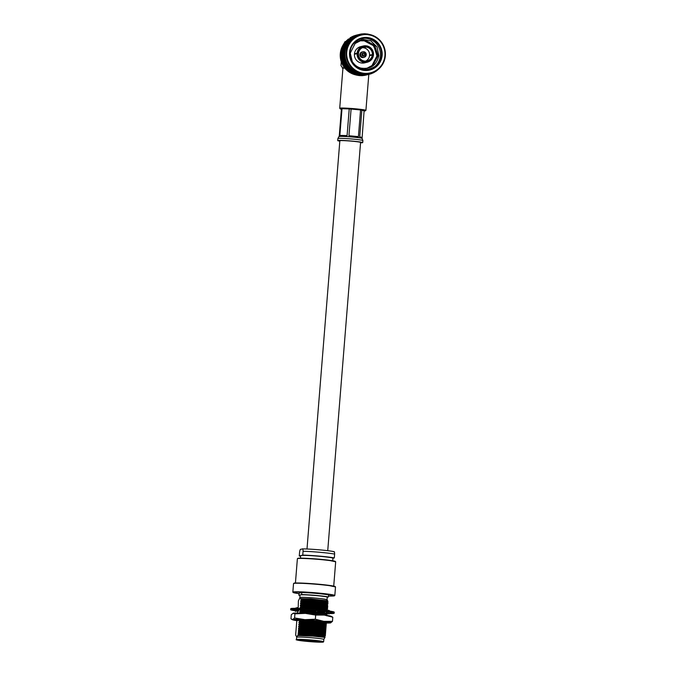 <?xml version="1.0" encoding="UTF-8"?>
<svg xmlns="http://www.w3.org/2000/svg" width="676" height="676" viewBox="0 0 676 676"><rect width="100%" height="100%" fill="white"/><g stroke="black" fill="none" stroke-linecap="round" stroke-linejoin="round"><path stroke-width="1.01" d="M327.733 550.678L360.578 142.433A10.402 0.566 -175.4 0 0 351.089 141.107A10.402 0.566 -175.4 0 0 339.986 140.684A10.402 0.566 -175.4 0 0 339.851 140.76L306.997 549.005M355.711 74.884L356.945 75.197A20.542 20.246 -103.9 0 1 355.711 74.884A19.934 19.646 -103.9 0 1 346.839 40.467M366.206 75.036L366.029 75.078A20.542 20.246 -103.9 0 1 365.167 75.273L366.071 75.07L366.096 74.461L365.885 75.112L365.226 75.197L365.293 74.571L364.356 75.197L364.474 74.563L364.161 75.171L363.477 75.061L363.637 74.436L363.282 75.019L362.598 74.808L362.809 74.183L362.328 74.706L362.623 74.106L363.316 74.174L363.325 74.791A20.542 20.246 76.1 0 0 365.505 74.816L365.708 74.199L366.409 74.149L366.51 74.74A20.542 20.246 76.1 0 0 368.657 74.419L369.451 73.633L369.637 74.191A20.542 20.246 76.1 0 0 371.707 73.532L372.375 72.636L372.637 73.152A20.542 20.246 76.1 0 0 374.58 72.163L374.504 71.563M365.226 75.197L363.984 75.475A20.542 20.246 76.1 0 0 364.465 75.399L365.885 75.112M362.928 75.543L363.274 75.56A20.542 20.246 -103.9 0 1 362.006 75.653L362.928 75.543L363.046 74.918L362.049 75.416L362.209 74.791L361.854 75.374L361.178 75.163L361.381 74.537L360.984 75.087L360.308 74.782L360.561 74.166L360.114 74.681L359.463 74.276L359.759 73.667L359.201 74.09L360.266 73.709L360.173 74.335A20.542 20.246 76.1 0 0 362.328 74.706M362.049 75.416L360.815 75.661A20.542 20.246 76.1 0 0 361.297 75.661L362.733 75.526M359.75 75.518L360.097 75.627A20.542 20.246 -103.9 0 1 358.829 75.518L359.75 75.518L359.953 74.892L359.556 75.442L358.88 75.137L359.133 74.512L358.694 75.028L358.035 74.63L358.331 74.022L357.849 74.495L357.215 73.997L357.562 73.405L357.038 73.845L356.438 73.253L356.827 72.67L356.201 72.991L357.308 72.771L357.131 73.388A20.542 20.246 76.1 0 0 359.201 74.09M358.88 75.137L357.646 75.34A20.542 20.246 76.1 0 0 358.128 75.416L359.556 75.442M355.796 74.352L354.08 74.056L354.562 74.521A20.542 20.246 76.1 0 0 355.027 74.673L356.421 74.85L355.796 74.352L356.134 73.752L355.618 74.191L355.01 73.608L355.399 73.025L354.849 73.422L354.283 72.738L354.706 72.18L354.131 72.526L353.607 71.766L354.072 71.225L353.413 71.428L354.537 71.369L354.266 71.969A20.542 20.246 76.1 0 0 356.201 72.991M353.59 73.954L353.894 74.267A20.542 20.246 -103.9 0 1 352.72 73.768L353.59 73.954L353.97 73.371L353.421 73.768L352.855 73.093L353.286 72.526L352.703 72.881L352.188 72.112L352.652 71.58L352.044 71.884L351.579 71.031L352.078 70.515L351.452 70.777L351.038 69.848L351.579 69.358L350.886 69.451L352.01 69.552L351.655 70.118A20.542 20.246 76.1 0 0 353.413 71.428M352.855 73.093L351.224 72.619L351.647 73.219A20.542 20.246 76.1 0 0 352.078 73.447L353.421 73.768M350.76 72.467L351.021 72.873A20.542 20.246 -103.9 0 1 349.94 72.188L350.76 72.467L351.224 71.926L350.616 72.231L350.151 71.386L350.65 70.87L350.024 71.124L349.619 70.194L350.151 69.712L349.509 69.915L349.162 68.918L349.737 68.462L349.078 68.614L348.799 67.549L349.399 67.127L348.706 67.093L349.34 66.814L349.222 67.338L349.796 67.363L349.357 67.879A20.542 20.246 76.1 0 0 350.886 69.451M350.151 71.386L348.622 70.743L348.96 71.479A20.542 20.246 76.1 0 0 349.348 71.774L350.616 72.231M348.191 70.549L348.394 71.031A20.542 20.246 -103.9 0 1 347.43 70.186L348.191 70.549L348.731 70.067L348.081 70.27L347.734 69.265L348.309 68.817L347.65 68.969L347.371 67.896L347.979 67.482L347.303 67.583L347.101 66.451L347.734 66.062L347.058 66.113L346.94 64.921L347.591 64.583L346.906 64.431L347.574 64.237L347.38 64.744L347.937 64.845L347.43 65.302A20.542 20.246 76.1 0 0 348.706 67.093M347.734 69.265L346.34 68.487L346.568 69.341A20.542 20.246 76.1 0 0 346.915 69.687L348.081 70.27M345.951 68.251L346.078 68.808A20.542 20.246 -103.9 0 1 345.259 67.82L346.551 67.837L345.875 67.93L345.681 66.797L346.306 66.417L345.63 66.468L345.512 65.276L346.163 64.93L345.487 64.921L345.453 63.688L346.129 63.383L345.453 63.324L345.504 62.04L346.196 61.778L345.537 61.508L346.23 61.406L345.96 61.896L346.492 62.065L345.926 62.454A20.542 20.246 76.1 0 0 346.906 64.431M345.681 66.797L344.43 65.893L344.54 66.839A20.542 20.246 76.1 0 0 344.828 67.245L345.875 67.93M344.084 65.623L344.143 66.24A20.542 20.246 -103.9 0 1 343.476 65.141L344.743 65.285L344.059 65.276L344.025 64.034L344.701 63.738L344.025 63.671L344.076 62.386L344.768 62.133L344.101 62.015L344.245 60.696L344.954 60.485L344.295 60.316L344.523 58.964L343.729 57.874L343.416 59.243L344.295 60.316M344.025 64.034L342.943 63.037L342.918 64.059A20.542 20.246 76.1 0 0 343.138 64.499L344.059 65.276M342.647 62.741L342.614 63.409A20.542 20.246 -103.9 0 1 342.132 62.209L343.349 62.479L342.673 62.369L342.816 61.051L343.526 60.832L342.867 60.663L343.104 59.319L343.822 59.15L343.18 58.93L343.509 57.561L342.8 56.454L342.402 57.832L343.18 58.93M342.816 61.051L341.921 59.978L341.743 61.06A20.542 20.246 76.1 0 0 341.895 61.533L342.673 62.369M341.676 59.674L341.549 60.367A20.542 20.246 -103.9 0 1 341.253 59.108L342.402 59.496L341.752 59.277L342.081 57.908L342.816 57.781L342.191 57.511L342.614 56.133L342.005 55.018L341.507 56.404L342.191 57.511M342.081 57.908L341.372 56.801L341.05 57.916A20.542 20.246 76.1 0 0 341.126 58.398L341.752 59.277M341.186 56.48L340.957 57.198A20.542 20.246 -103.9 0 1 340.865 55.914L341.921 56.404L341.321 56.083L341.836 54.697L341.329 53.581L341.929 53.277L341.388 52.863L342.098 51.486L341.777 50.396L341.143 51.494A20.542 20.246 76.1 0 0 341.067 51.976L341.388 52.863M341.329 53.581L340.848 54.697A20.542 20.246 76.1 0 0 340.848 55.187L341.321 56.083M341.329 54.595L340.865 53.979A20.542 20.246 -103.9 0 1 340.974 52.694L341.929 53.277M370.524 73.346L369.35 73.633A19.934 19.646 -103.9 0 1 344.971 52.534A19.934 19.646 -103.9 0 1 359.793 34.932L360.976 34.637A19.934 19.646 -103.9 0 1 385.345 55.745A19.934 19.646 -103.9 0 1 370.524 73.346A19.934 19.646 -103.9 0 1 346.146 52.238A19.934 19.646 -103.9 0 1 360.976 34.637M358.331 34.662L359.86 34.89L360.283 34.197L360.367 34.772L359.378 34.4L357.029 35.152L357.41 35.659L356.759 35.929L356.37 35.422L354.697 36.081L354.03 37.374L353.565 36.91L351.985 37.738L351.562 39.233L351.013 38.819L349.56 39.808L349.264 40.577L349.864 40.923L347.489 42.242L347.346 43.129L347.996 43.408L345.816 44.971L345.842 45.96L346.543 46.154L345.58 46.745A20.542 20.246 76.1 0 0 344.904 48.833L345.52 49.103L345.022 49.373L345.36 49.787L344.667 49.821A20.542 20.246 76.1 0 0 344.321 52.001L344.98 52.179L344.523 52.517L344.921 52.889L344.236 53.007A20.542 20.246 76.1 0 0 344.228 55.212L344.912 55.305L344.515 55.702L344.971 56.015L344.304 56.235A20.542 20.246 76.1 0 0 344.642 58.415L345.335 58.406L344.997 58.854L345.495 59.099L344.87 59.403A20.542 20.246 76.1 0 0 345.537 61.508M375.104 71.2L375.442 71.639A20.542 20.246 76.1 0 0 377.208 70.363L377.039 69.789M377.58 69.332L377.969 69.712A20.542 20.246 76.1 0 0 378.298 69.408M384.923 55.677A19.418 19.139 -103.9 0 1 364.279 73.295A19.418 19.139 -103.9 0 1 346.737 52.263A19.418 19.139 -103.9 0 1 367.389 34.645A19.418 19.139 -103.9 0 1 384.923 55.677M364.508 70.456A16.562 16.325 -103.9 0 1 349.543 52.517A16.562 16.325 -103.9 0 1 367.161 37.484A16.562 16.325 -103.9 0 1 382.117 55.424A16.562 16.325 -103.9 0 1 364.508 70.456M367.034 38.017A16.047 15.818 76.1 0 0 349.965 55.195A16.047 15.818 76.1 0 0 369.595 69.577A16.047 15.818 76.1 0 0 367.034 38.017M368.986 69.712L374.825 66.578A16.047 15.818 76.1 0 0 361.314 38.566M374.825 66.578C365.8 71.791 358.288 70.143 352.297 61.643A14.196 13.993 76.1 0 0 360.95 68.115C370.693 69.459 376.642 65.293 378.797 55.626L377.073 46.982L370.828 40.822L362.268 39.267L354.342 42.799M364.584 61.246L365.099 61.119L365.057 61.634A7.58 7.47 -103.9 0 0 372.839 54.993L373.465 55.094A8.349 8.23 -103.9 0 1 364.871 62.429L362.809 62.936A8.349 8.23 -103.9 0 1 362.302 62.893L364.364 62.386A8.349 8.23 -103.9 0 1 357.063 53.632L355.001 54.139A8.349 8.23 -103.9 0 1 355.044 53.624L357.105 53.117A8.349 8.23 -103.9 0 1 365.699 45.782L365.724 47.024A7.064 6.963 -103.9 0 0 358.491 53.201L356.311 53.742A7.064 6.963 76.1 0 0 356.303 53.818M367.288 62.209L364.634 62.86A8.349 8.23 -103.9 0 1 354.435 55.39A8.349 8.23 -103.9 0 1 360.638 46.652L363.282 46.002M365.716 45.943L366.206 45.824A8.349 8.23 -103.9 0 1 373.507 54.579L371.454 55.094A8.349 8.23 -103.9 0 1 371.445 55.17M364.364 62.386L364.592 61.077A7.064 6.963 -103.9 0 1 358.449 53.708L357.063 53.632M366.206 45.824L366.231 47.075L364.043 47.616A7.064 6.963 76.1 0 0 363.536 47.565L365.724 47.024M365.682 61.127A7.064 6.963 76.1 0 0 362.37 47.709M363.705 51.739A2.822 2.788 -103.9 0 1 364.153 57.291A2.822 2.788 -103.9 0 1 360.705 54.764A2.822 2.788 -103.9 0 1 363.705 51.739M364.153 57.291L363.316 57.502A2.822 2.788 -103.9 0 1 359.86 54.976A2.822 2.788 -103.9 0 1 361.964 52.018L362.801 51.807M364.525 52.787A1.538 1.521 -103.9 0 1 365.522 53.286L365.775 53.573A0.837 0.828 -103.9 0 1 365.108 54.967A0.837 0.828 -103.9 0 1 364.347 54.063A0.837 0.828 -103.9 0 1 365.775 53.573L365.877 54.722A1.538 1.521 -103.9 0 1 362.885 54.443A1.538 1.521 -103.9 0 1 364.525 52.787M364.77 55.821L363.849 56.049A1.538 1.521 -103.9 0 1 361.964 54.672A1.538 1.521 -103.9 0 1 363.113 53.058L364.034 52.829M340.197 108.828L339.732 108.278A13.14 0.71 4.6 0 1 339.715 108.236A13.14 0.71 4.6 0 1 354.968 108.76A13.14 0.71 4.6 0 1 365.919 110.349A13.14 0.71 4.6 0 1 365.893 110.382L365.344 110.856A12.633 0.684 -175.4 0 0 354.841 109.292A12.633 0.684 -175.4 0 0 340.197 108.828A12.633 0.684 -175.4 0 0 341.414 109.191M364.085 111.008A12.633 0.684 -175.4 0 0 365.344 110.856M344.042 67.093L342.893 68.251L340.966 65.606L341.279 61.677M342.546 45.976L345.03 41.667L345.529 41.751M344.904 41.709A13.351 0.718 4.6 0 1 344.912 41.701L345.03 41.667A13.351 0.718 4.6 0 1 345.69 41.582M342.893 68.251L342.343 68.132L342.766 68.42A13.351 0.718 4.6 0 1 342.893 68.251A13.351 0.718 4.6 0 1 344.844 68.132A13.14 0.71 -175.4 0 0 342.918 68.369L339.715 108.236M341.279 50.785A20.542 20.246 -103.9 0 1 341.574 49.534L341.279 50.785M341.929 48.376A20.542 20.246 76.1 0 0 341.777 48.841L341.946 49.694L342.85 48.359L342.715 47.328L341.929 48.376M342.174 47.7A20.542 20.246 -103.9 0 1 342.664 46.517L342.174 47.7M343.188 45.427A20.542 20.246 76.1 0 0 342.969 45.867L342.994 46.661L344.076 45.402L344.118 44.447L343.188 45.427M343.535 44.802A20.542 20.246 -103.9 0 1 344.202 43.703L343.535 44.802M344.887 42.715A20.542 20.246 76.1 0 0 344.599 43.112L344.49 43.83L345.74 42.672L345.951 41.828L344.887 42.715M345.326 42.149A20.542 20.246 -103.9 0 1 346.154 41.177L345.326 42.149M346.991 40.315A20.542 20.246 76.1 0 0 346.644 40.661L346.416 41.278L347.819 40.239L348.165 39.529L346.991 40.315M347.515 39.825A20.542 20.246 -103.9 0 1 348.478 38.997L347.515 39.825M350.033 37.873A20.542 20.246 -103.9 0 1 351.114 37.214L350.033 37.873M352.179 36.648A20.542 20.246 76.1 0 0 351.74 36.867L352.179 36.648M352.821 36.352A20.542 20.246 -103.9 0 1 353.996 35.87L352.821 36.352M355.128 35.482A20.542 20.246 76.1 0 0 354.672 35.634L355.128 35.482M356.531 35.11L357.012 35.6L356.717 35.059L355.813 35.287A20.542 20.246 -103.9 0 1 356.26 35.177M340.865 53.979L341.194 53.26M368.014 74.588L367.524 74.106L367.499 74.715L368.141 74.537L365.733 75.095L367.634 74.69M342.005 55.018L342.58 54.663L341.836 54.697M341.515 53.184L342.005 54.3L342.622 52.914L342.208 51.807L341.515 53.184M342.58 54.663L342.005 54.3M342.757 53.235L342.157 54.621L342.749 55.736L343.264 54.342L342.757 53.235L343.357 52.922L342.622 52.914M342.208 51.807L342.833 51.545L342.098 51.486M342.8 56.454L343.349 56.049L342.614 56.133M342.419 51.41L342.808 52.508L343.526 51.139L343.205 50.049L342.419 51.41M343.357 52.922L342.808 52.508M343.349 56.049L342.749 55.736M341.921 56.404L341.372 56.801M343.628 51.452L342.943 52.829L343.433 53.945L344.05 52.559L343.628 51.452L344.261 51.199L343.526 51.139M343.205 50.049L343.847 49.838L343.129 49.737L342.901 48.664L342.022 50.007L342.318 51.097L343.129 49.737M343.425 54.663L342.935 56.057L343.619 57.164L344.042 55.778L343.425 54.663L344.008 54.308L343.264 54.342M341.777 50.396L342.428 50.193L341.946 49.694M343.729 57.874L344.245 57.435L343.509 57.561M343.442 49.652L343.746 50.742L344.549 49.382L344.329 48.317L343.442 49.652M344.261 51.199L343.746 50.742M342.833 51.545L342.318 51.097M344.008 54.308L343.433 53.945M344.245 57.435L343.619 57.164M343.104 59.319L342.301 58.229L342.816 57.781M342.301 58.229L341.997 59.589L342.867 60.663M345.58 46.745L344.591 47.928L345.275 49.483L344.549 49.382M344.329 48.317L344.988 48.157L344.278 48.013L344.143 46.974L343.171 48.283L343.374 49.348L344.278 48.013M345.275 49.483L343.847 51.055L344.785 52.567L344.05 52.559M342.901 48.664L343.56 48.511L342.85 48.359M344.785 52.567L343.585 54.266L344.777 55.702L344.042 55.778M344.777 55.702L343.83 57.477L345.25 58.795L344.523 58.964M343.847 49.838L343.374 49.348M345.25 58.795L344.557 60.62L345.529 61.66M344.245 60.696L343.349 59.632L343.822 59.15M343.349 59.632L343.138 60.967L344.101 62.015M342.402 59.496L341.921 59.978M345.571 46.619L346.239 46.517L345.546 46.331L345.504 45.326L344.439 46.602L344.549 47.633L345.546 46.331M344.143 46.974L344.811 46.872L344.118 46.678L344.076 45.681L343.011 46.957L343.121 47.979L344.118 46.678M342.715 47.328L343.391 47.227L342.994 46.661M344.988 48.157L344.549 47.633M343.56 48.511L343.121 47.979M345.504 62.04L344.515 61.001L344.954 60.485M344.515 61.001L344.397 62.31L345.453 63.324M344.076 62.386L343.087 61.355L343.526 60.832M343.087 61.355L342.969 62.665L344.025 63.671M345.842 45.96L346.239 46.517M345.504 45.326L346.18 45.284L345.504 45.047L345.546 44.092L344.397 45.317L344.414 46.314L345.504 45.047M344.076 45.681L344.752 45.63L344.076 45.402M345.926 62.454L345.774 63.603L346.915 64.575M346.196 61.778L345.799 62.336M344.811 46.872L344.414 46.314M345.453 63.688L344.371 62.682L344.768 62.133M344.371 62.682L344.346 63.958L345.487 64.921M343.349 62.479L342.943 63.037M346.965 43.855A20.542 20.246 76.1 0 0 345.968 45.807M346.974 43.737L347.65 43.746L346.999 43.475L347.118 42.571L345.884 43.746L345.825 44.692L346.999 43.475M345.546 44.092L346.222 44.101L345.571 43.822L345.698 42.918L344.464 44.101L344.397 45.038L345.571 43.822M344.118 44.447L344.794 44.447L344.49 43.83M346.18 45.284L345.825 44.692M344.752 45.63L344.397 45.038M346.94 64.921L345.774 63.967L346.129 63.383M345.774 63.967L345.833 65.192L347.058 66.113M345.512 65.276L344.346 64.321L344.701 63.738M344.346 64.321L344.405 65.547L345.63 66.468M347.346 43.129L347.65 43.746M347.118 42.571L347.802 42.63L347.168 42.318L347.371 41.473L346.061 42.588L345.918 43.484L347.168 42.318M345.698 42.918L346.374 42.977L345.74 42.672M347.43 65.302L347.422 66.366L348.731 67.228M347.591 64.583L347.287 65.192M346.222 44.101L345.918 43.484M347.101 66.451L345.858 65.547L346.163 64.93M345.858 65.547L345.994 66.721L347.303 67.583M344.743 65.285L344.43 65.893M348.774 41.219A20.542 20.246 76.1 0 0 347.489 42.985M348.799 41.118L349.475 41.228L348.875 40.881L349.154 40.104L347.768 41.16L347.54 41.988L348.875 40.881M347.371 41.473L348.047 41.582L347.447 41.236L347.726 40.459L346.34 41.506L346.112 42.343L347.447 41.236M345.951 41.828L346.619 41.937L346.416 41.278M347.802 42.63L347.54 41.988M346.374 42.977L346.112 42.343M348.799 67.549L347.472 66.696L347.734 66.062M347.472 66.696L347.692 67.82L349.078 68.614M347.371 67.896L346.053 67.051L346.306 66.417M346.053 67.051L346.264 68.175L347.65 68.969M349.264 40.577L349.475 41.228M349.154 40.104L349.813 40.264L349.238 39.884L349.593 39.174L347.836 40.923L349.238 39.884M347.726 40.459L348.385 40.619L347.819 40.239M349.357 67.879L349.484 68.834L350.937 69.569M349.399 67.127L349.196 67.777M348.047 41.582L347.836 40.923M349.162 68.918L347.768 68.132L347.979 67.482M347.768 68.132L348.055 69.189L349.509 69.915M346.551 67.837L346.34 68.487M350.971 38.904A20.542 20.246 76.1 0 0 349.424 40.45M351.013 38.819L351.664 39.039L351.123 38.625L351.537 37.991L350.016 38.904L349.653 39.597L351.123 38.625M349.593 39.174L350.236 39.394L349.703 38.98L350.109 38.346L348.596 39.25L348.233 39.952L349.703 38.98M348.165 39.529L348.808 39.74L348.706 39.064M349.813 40.264L349.653 39.597M348.385 40.619L348.233 39.952M351.038 69.848L349.576 69.129L349.737 68.462M349.576 69.129L349.931 70.118L351.452 70.777M349.619 70.194L348.148 69.484L348.309 68.817M348.148 69.484L348.512 70.473L350.024 71.124M351.562 38.363L351.664 39.039M351.537 37.991L352.162 38.262L351.664 37.822L352.137 37.264L350.557 38.093L350.134 38.709L351.664 37.822M350.109 38.346L350.743 38.608L350.236 38.169M351.655 70.118L351.892 70.955L353.472 71.529M351.579 69.358L351.478 70.042M350.236 39.394L350.134 38.709M351.579 71.031L350.05 70.388L350.151 69.712M350.05 70.388L350.472 71.301L352.044 71.884M348.731 70.067L348.622 70.743M353.506 36.969A20.542 20.246 76.1 0 0 351.74 38.253M353.565 36.91L354.165 37.222L353.709 36.758L354.224 36.284L352.111 37.569L353.709 36.758M352.137 37.264L352.737 37.577L352.28 37.112L352.796 36.639L350.692 37.924L352.28 37.112M350.709 37.611L351.317 37.932L351.317 37.239M352.162 38.262L352.111 37.569M350.743 38.608L350.692 37.924M353.607 71.766L352.027 71.2L352.078 70.515M352.027 71.2L352.5 72.036L354.131 72.526M352.188 72.112L350.599 71.555L350.65 70.87M350.599 71.555L351.081 72.391L352.703 72.881M354.173 36.538L354.165 37.222M354.224 36.284L354.807 36.648L354.385 36.158L354.951 35.777L352.745 36.893L354.385 36.158M352.796 36.639L353.379 37.003L352.957 36.512M354.266 71.969L354.604 72.662L356.269 73.067M354.072 71.225L354.072 71.909M352.737 37.577L352.745 36.893M354.283 72.738L352.652 72.264L352.652 71.58M352.652 72.264L354.849 73.422M351.224 71.926L351.224 72.619M356.303 35.465A20.542 20.246 76.1 0 0 354.359 36.445M356.37 35.422L356.92 35.828L356.539 35.321L357.148 35.025L354.858 35.963L356.539 35.321M354.951 35.777L355.5 36.183L355.12 35.676L355.72 35.38L353.438 36.318L355.12 35.676M353.523 36.124L354.072 36.538L354.182 35.853M354.807 36.648L354.858 35.963M353.379 37.003L353.438 36.318M356.438 73.253L354.765 72.864L354.706 72.18M354.765 72.864L357.038 73.845M355.01 73.608L353.337 73.219L353.286 72.526M353.337 73.219L355.618 74.191M357.029 35.152L356.92 35.828M357.148 35.025L357.663 35.482L357.325 34.958L357.959 34.755L355.61 35.507L357.325 34.958M355.897 35.313L356.235 35.828L355.72 35.38M357.131 73.388L359.277 74.149M356.827 72.67L356.928 73.354M355.5 36.183L355.61 35.507M357.215 73.997L355.5 73.701L355.399 73.025M355.5 73.701L357.849 74.495M353.97 73.371L354.08 74.056M359.311 34.425A20.542 20.246 76.1 0 0 357.232 35.084M356.235 35.828L356.396 35.16L358.145 34.713L358.441 35.245L357.959 34.755L358.795 34.603M356.607 74.977L356.903 74.368L356.421 74.85M357.663 35.482L357.824 34.814L360.224 34.248M359.387 34.4L359.86 34.89M356.903 35.017L357.942 34.755M358.466 34.628L357.824 34.814M357.038 34.983L356.184 35.194M359.463 74.276L357.714 74.073L357.562 73.405M357.714 74.073L360.114 74.681M358.035 74.63L356.294 74.428L356.134 73.752M356.294 74.428L358.694 75.028M360.173 74.335L362.404 74.732M359.759 73.667L359.97 74.318M360.308 74.782L358.542 74.673L358.331 74.022M358.542 74.673L360.984 75.087M356.903 74.368L357.114 75.028M362.437 33.868L362.919 34.434L363.435 33.8L363.426 34.375L362.437 33.868A20.542 20.246 76.1 0 0 360.283 34.197M362.539 33.91L363.392 33.969M362.919 34.434L362.708 33.885M362.598 74.808L360.823 74.799L360.561 74.166M360.823 74.799L363.282 75.019M361.178 75.163L359.395 75.154L359.133 74.512M359.395 75.154L361.854 75.374M363.325 74.791L365.505 74.816M362.809 74.183L363.113 74.799M363.477 75.061L361.694 75.154L361.381 74.537M361.694 75.154L364.161 75.171M359.953 74.892L360.266 75.501M365.817 34.392L365.615 33.817A20.542 20.246 76.1 0 0 363.435 33.8M365.615 33.817L366.003 34.459L365.893 33.918L366.569 34.197M365.784 74.842L363.992 75.028L366.46 74.85L365.784 74.842L365.893 74.216L365.589 74.825M363.992 75.028L363.637 74.436M364.356 75.197L362.564 75.374L362.209 74.791M362.564 75.374L365.032 75.205M366.003 34.459L366.409 33.91L366.519 34.459M366.51 74.74L368.657 74.419M365.893 74.216L366.299 74.774M366.645 74.842L364.871 75.129L367.313 74.757L366.645 74.842L366.722 74.225L366.46 74.85M364.871 75.129L364.474 74.563M363.046 74.918L363.443 75.475M368.876 34.856L368.766 34.273A20.542 20.246 76.1 0 0 366.62 33.91M368.766 34.273L369.054 34.983M366.722 74.225L367.161 74.749L369.561 74.183L368.927 74.368L368.952 73.752L368.733 74.402M367.524 74.106L367.313 74.757M367.161 74.749L369.054 74.335M365.733 75.095L365.293 74.571M369.637 74.191L368.952 73.752M366.586 74.943L366.096 74.461M372.527 73.033L371.952 73.397L371.893 72.814L371.707 73.532M372.637 73.152L371.893 72.814M375.273 71.428L374.791 71.969L374.648 71.419L374.58 72.163M375.442 71.639L374.648 71.419M377.969 69.712L377.149 69.603L377.208 70.363M376.912 53.066L373.321 45.647L363.84 40.611L360.029 40.797L365.133 40.822C368.902 41.591 371.901 43.568 374.149 46.754M366.831 68.335L372.062 65.547L377.014 55.905L373.786 45.529L364.305 40.501L360.266 40.729M367.06 68.284L372.527 65.428L377.478 55.787L374.25 45.419L364.778 40.383L360.494 40.67L364.719 40.399L374.191 45.427L377.419 55.804L372.468 65.445L367.034 68.293M364.863 68.606L367.296 68.234L373 65.31L377.943 55.669L374.724 45.3L365.243 40.264L360.73 40.611L355.094 43.509L350.261 53.125L352.297 61.643M360.697 40.619L365.184 40.281L374.665 45.317L377.892 55.686L372.941 65.327L367.271 68.242M360.232 40.737L364.246 40.509L373.727 45.545L376.954 55.914L372.003 65.555L366.798 68.344M365.057 61.634L364.871 62.429M372.839 54.993L370.144 55.491A7.064 6.963 76.1 0 0 370.186 54.976L371.454 55.094M370.186 54.976L373.507 54.579M366.274 46.559A7.58 7.47 -103.9 0 1 372.873 54.486M357.105 53.117L357.984 53.15A7.58 7.47 -103.9 0 1 365.767 46.517M357.984 53.15L358.491 53.201M356.311 53.742L355.044 53.624M364.55 61.592A7.58 7.47 -103.9 0 1 357.95 53.666M366.231 47.075A7.064 6.963 -103.9 0 1 372.375 54.435M372.332 54.95A7.064 6.963 -103.9 0 1 365.099 61.119M354.072 36.538L353.692 36.031M351.317 37.932L350.852 37.467M348.808 39.74L348.275 39.335M346.619 41.937L346.019 41.591M344.794 44.447L344.143 44.177M343.391 47.227L342.69 47.033M342.428 50.193L341.701 50.083M360.553 142.805A12.54 0.676 -175.4 0 0 362.708 142.602A12.54 0.676 -175.4 0 0 347.388 140.709A12.54 0.676 -175.4 0 0 337.721 140.591A12.54 0.676 -175.4 0 0 339.817 141.14M342.005 108.709A11.627 0.625 4.6 0 0 341.448 108.76L339.217 136.468A11.627 0.625 4.6 0 1 339.774 136.408L341.634 136.391L339.851 135.386L342.005 108.709L349.23 108.921L347.084 135.597L343.738 136.451L346.999 136.62A11.627 0.625 4.6 0 1 348.867 136.746L352.526 137.042L348.943 135.724L351.089 109.047L360.561 109.96L358.407 136.645L355.272 137.312L358.331 137.667A11.627 0.625 4.6 0 1 359.632 137.845L361.423 138.166A11.627 0.625 4.6 0 1 362.066 138.369L364.102 110.847L361.863 110.137L359.716 136.822L361.956 137.524M362.708 142.602L362.877 140.557L362.066 138.369M359.716 136.822L361.026 138.065M360.561 109.96A11.627 0.625 4.6 0 1 361.863 110.137M355.5 137.338L355.272 137.312A11.627 0.625 4.6 0 0 352.526 137.042L352.28 137.025M349.23 108.921A11.627 0.625 4.6 0 1 351.089 109.047M344.016 136.459L343.738 136.451A11.627 0.625 4.6 0 0 341.634 136.391L341.439 136.383M311.594 640.527A9.498 0.515 4.6 0 1 319.503 641.651A9.498 0.515 4.6 0 1 308.484 641.296A9.498 0.515 4.6 0 1 300.583 640.121A9.498 0.515 4.6 0 1 311.594 640.527M296.84 620.272L295.649 635.102L296.84 637.164A13.638 0.735 -175.4 0 0 296.654 637.265L296.468 639.564A13.638 0.735 4.6 0 1 296.654 639.462A13.638 0.735 4.6 0 1 311.214 640.011A13.638 0.735 4.6 0 1 323.652 641.752L323.838 639.454A13.638 0.735 -175.4 0 0 312.481 637.806A13.638 0.735 -175.4 0 0 296.84 637.164L297.972 634.941C304.225 634.587 322.435 635.955 324.852 636.547L325.004 637.409L323.652 639.555M327.235 597.254L328.443 596.95A16.047 0.87 -175.4 0 0 301.623 594.559L300.237 594.905A13.638 0.735 -175.4 0 0 300.051 595.007L299.848 597.542A13.638 0.735 4.6 0 1 299.874 597.525A13.638 0.735 4.6 0 1 300.034 597.457L299.874 597.525M325.004 637.409L312.878 636.116L297.981 635.533M300.845 599.266C307.09 598.911 325.3 600.271 327.725 600.871L301.2 599.781L300.034 597.457L298.403 600.846L298.184 608.544M300.964 598.606L310.419 598.868L327.725 600.854L327.902 603.617C324.066 602.95 308.138 601.775 301.031 601.91L301.014 602.172C308.112 602.029 324.041 603.212 327.885 603.879L327.902 603.617M326.846 599.849L327.725 600.854M300.034 597.457A13.638 0.735 4.6 0 1 314.222 597.981A13.638 0.735 4.6 0 1 327.015 599.705L327.311 600.051M327.032 599.73L327.235 597.195A13.638 0.735 -175.4 0 0 314.796 595.455A13.638 0.735 -175.4 0 0 300.237 594.905L298.851 595.243A16.047 0.87 -175.4 0 0 300.017 595.463M328.443 596.95L328.604 594.905A16.047 0.87 -175.4 0 0 301.792 592.514L301.623 594.559M297.972 634.941L298.462 633.86C305.569 633.725 321.489 634.899 325.333 635.567L324.852 636.547M298.437 634.122C305.544 633.978 321.472 635.161 325.308 635.829M298.462 633.86L298.631 631.73C305.738 631.587 321.666 632.77 325.502 633.437L325.333 635.567M298.615 631.992C305.713 631.849 321.641 633.032 325.486 633.699M298.631 631.73L298.8 629.601C305.907 629.457 321.835 630.64 325.671 631.308L325.502 633.437M298.784 629.863C305.89 629.719 321.818 630.902 325.655 631.57M298.8 629.601L298.978 627.472C306.076 627.328 322.004 628.511 325.849 629.179L325.671 631.308M298.953 627.725C306.059 627.59 321.987 628.773 325.824 629.44M298.978 627.472L299.147 625.342C306.253 625.199 322.182 626.382 326.018 627.049L325.849 629.179M299.13 625.596C306.228 625.461 322.156 626.644 326.001 627.311M299.147 625.342L299.316 623.213C306.422 623.069 322.351 624.252 326.187 624.92L326.018 627.049M299.299 623.466C306.405 623.331 322.325 624.514 326.17 625.173M299.316 623.213L299.493 621.083C306.591 620.94 322.52 622.123 326.364 622.79L326.187 624.92M299.468 621.337C306.574 621.202 322.503 622.385 326.339 623.044M299.688 613.639L300.178 612.557C307.276 612.422 323.204 613.605 327.049 614.273L326.525 615.777M300.152 612.819C307.259 612.676 323.187 613.859 327.023 614.526M300.178 612.557L300.347 610.428L305.434 610.496M307.048 610.546L315.193 610.994M318.531 611.239L323.956 611.729M300.33 610.69L305.738 610.766M306.887 610.8L315.531 611.273M318.083 611.459L324.193 612.017M300.507 608.476L301.885 608.29M304.513 608.332L313.132 608.713M314.163 608.78L323.027 609.49M323.272 609.515L327.387 610.005L326.914 610.986M304.808 608.603L312.76 608.949M314.492 609.059L322.875 609.735M323.525 609.803L327.37 610.267M300.516 608.299L300.693 606.169C307.791 606.034 323.719 607.217 327.564 607.876L327.387 610.005M300.668 606.431C307.774 606.288 323.703 607.471 327.539 608.138M300.693 606.169L300.862 604.04C307.969 603.905 323.889 605.079 327.733 605.747L327.564 607.876M300.837 604.302C307.943 604.158 323.872 605.341 327.708 606.009M301.2 599.781L328.012 601.817M312.042 600.094A16.047 0.87 4.6 0 1 323.398 601.201M297.372 613.622L298.057 610.141M301.031 601.91L300.676 601.395C306.921 601.04 325.131 602.409 327.556 603M300.862 604.04L300.499 603.524C306.752 603.169 324.962 604.538 327.378 605.13L327.733 605.747M300.33 605.654C306.574 605.307 324.784 606.668 327.209 607.259M300.161 607.783L303.71 607.741M303.845 607.741L327.04 609.389M300.347 610.428L299.992 609.913L304.192 609.879M299.814 612.042C306.067 611.695 324.277 613.056 326.694 613.647L327.049 614.273M299.493 621.083L299.13 620.56C305.375 620.213 323.584 621.574 326.009 622.173L326.364 622.79M298.961 622.689C305.206 622.342 323.415 623.703 325.84 624.303M298.792 624.818C305.037 624.472 323.246 625.832 325.663 626.432M298.615 626.948C304.868 626.601 323.077 627.962 325.494 628.562M298.446 629.086C304.69 628.731 322.9 630.091 325.325 630.691M298.277 631.215C304.521 630.86 322.731 632.221 325.156 632.82M298.099 633.344C304.352 632.99 322.562 634.358 324.979 634.95M297.93 635.474C304.175 635.127 322.393 636.488 324.81 637.079M298.15 632.812C304.394 632.457 322.604 633.826 325.021 634.418M298.319 630.683C304.563 630.328 322.773 631.688 325.198 632.288M298.488 628.545C304.732 628.198 322.942 629.559 325.367 630.159M298.657 626.415C304.91 626.069 323.12 627.429 325.536 628.029M298.834 624.286C305.079 623.94 323.289 625.3 325.714 625.9M299.003 622.157C305.248 621.81 323.458 623.171 325.883 623.771M299.13 620.56L299.172 620.027L311.087 620.289M326.052 621.641L326.009 622.173M315.979 614.18L326.567 615.245M325.824 612.971L326.736 613.115L326.694 613.647M299.857 611.51L316.478 612.076M316.799 612.101L324.86 612.845M299.992 609.913L300.034 609.38M300.203 607.251C306.448 606.904 324.657 608.265 327.083 608.856M300.372 605.121C306.617 604.775 324.835 606.135 327.252 606.727M300.499 603.524L300.541 602.992C306.794 602.637 325.004 604.006 327.421 604.597L327.378 605.13M300.676 601.395L300.719 600.863C306.963 600.508 325.173 601.877 327.598 602.468M300.888 598.733L310.419 598.868M299.172 620.027L299.637 619.208M327.201 612.397L326.736 613.115M300.541 602.992L301.014 602.172M327.885 603.879L327.421 604.597M300.719 600.863L301.183 600.043M298.851 595.243L299.02 593.198L301.792 592.514M294.457 610.682A21.826 1.183 4.6 0 1 290.655 609.701L290.739 608.679A21.826 1.183 4.6 0 1 291.035 608.51A21.826 1.183 4.6 0 1 314.332 609.397A21.826 1.183 4.6 0 1 334.248 612.177L334.172 613.2A21.826 1.183 4.6 0 1 333.876 613.369A21.826 1.183 4.6 0 1 330.192 613.563M328.697 613.546A21.826 1.183 4.6 0 1 327.666 613.521M296.865 611.036A21.826 1.183 4.6 0 1 296.037 610.918M290.655 609.701A21.826 1.183 4.6 0 1 290.95 609.532A21.826 1.183 4.6 0 1 314.247 610.42A21.826 1.183 4.6 0 1 334.172 613.2M296.654 608.991L295.868 611.434L293.223 609.887A19.258 1.039 4.6 0 1 293.477 609.76A19.258 1.039 4.6 0 1 295.378 609.6A19.258 1.039 4.6 0 1 295.488 609.6L297.178 609.591A19.258 1.039 4.6 0 1 303.828 609.828L306.448 611.4L307.056 610.022M328.502 612.169A19.258 1.039 4.6 0 1 331.392 612.819A19.258 1.039 4.6 0 1 331.426 612.836L328.756 613.985L328.536 612.177M319.013 611.003A19.258 1.039 4.6 0 1 326.094 611.814L325.857 611.788M303.828 609.828A19.258 1.039 4.6 0 1 304.048 609.837L306.988 609.997A19.258 1.039 4.6 0 1 315.565 610.673L315.405 610.656M297.609 611.374L296.595 610.774A19.258 1.039 4.6 0 1 296.105 610.698M315.565 610.673A19.258 1.039 4.6 0 1 315.802 610.698L319.047 610.986L316.613 612.186L314.737 610.605M326.094 611.814A19.258 1.039 4.6 0 1 326.263 611.839L328.57 612.152L325.131 613.174L323.787 611.527M297.998 610.69L296.637 609.904L296.595 610.774M295.868 611.434L295.843 610.555L294.339 609.651M295.843 610.555L296.13 609.684M297.753 608.375L297.305 607.614L294.863 608.324M297.001 609.566L298.522 611.112L298.868 610.267L298.184 609.608M298.868 610.267L298.479 609.617M304.935 608.713L303.811 607.707L301.175 608.51M306.988 609.997L306.448 611.4M314.948 609.448L313.672 608.366L312.329 609.228M324.421 610.394L323.12 609.33L322.705 610.2M323.12 609.33L323.618 610.301M328.401 611.028L328.553 610.234L330.234 611.172M327.885 610.732L328.088 611.56M327.412 612.498L326.711 613.453M328.933 613.309L326.846 613.884M301.352 555.452A16.182 0.879 -175.4 0 1 319.173 556.263A16.182 0.879 -175.4 0 1 332.922 558.241A16.182 0.879 -175.4 0 0 332.922 558.241L334.324 557.92A19.258 1.039 -175.4 0 0 302.755 555.106L301.352 555.452A16.182 0.879 -175.4 0 0 300.888 555.52A16.182 0.879 -175.4 0 0 300.685 555.613A16.182 0.879 -175.4 0 0 300.668 555.647L300.465 558.182M300.685 555.613L299.274 555.959A19.258 1.039 -175.4 0 0 300.626 556.204M334.147 551.777C332.415 550.805 309.346 548.701 302.434 548.937L300.778 549.326C300.355 549.047 299.958 549.977 299.578 552.131L299.274 555.959M302.755 555.106L303.068 551.27C303.025 549.216 302.764 548.447 302.282 548.954M302.561 548.946A16.689 0.904 4.6 0 1 320.356 549.909A16.689 0.904 4.6 0 1 333.843 551.777C334.324 551.27 334.586 552.038 334.628 554.083L334.324 557.92M296.874 620.34A16.047 0.87 4.6 0 1 296.646 620.289A16.047 0.87 4.6 0 1 295.632 619.892A16.047 0.87 4.6 0 1 296.274 619.706L295.978 619.765A16.047 0.87 4.6 0 1 310.445 620.238A16.047 0.87 4.6 0 1 326.609 622.097A16.047 0.87 4.6 0 1 327.606 622.444A16.047 0.87 4.6 0 1 327.623 622.495A16.047 0.87 4.6 0 1 326.331 622.731M298.2 620.602L296.08 619.748M315.354 619.208L304.893 619.664A19.258 1.039 -175.4 0 1 323.829 621.354L332.474 621.345L330.564 622.875A19.258 1.039 -175.4 0 0 330.598 622.866A19.258 1.039 -175.4 0 0 329.601 622.258A19.258 1.039 -175.4 0 0 323.829 621.354L315.354 619.208L315.684 615.075L305.391 613.377A19.258 1.039 4.6 0 1 324.336 615.067A19.258 1.039 4.6 0 1 330.108 615.971A19.258 1.039 4.6 0 1 331.13 616.267L332.803 617.213L324.336 615.067L315.684 615.075M297.592 620.475L295.674 619.833M293.156 613.216A19.258 1.039 4.6 0 1 293.164 613.216A19.258 1.039 4.6 0 1 293.198 613.208A19.258 1.039 4.6 0 1 305.391 613.377L294.93 613.833L293.164 613.216M332.474 621.345L332.803 617.213M294.601 617.965L292.691 619.495A19.258 1.039 -175.4 0 1 304.893 619.664L294.601 617.965L294.93 613.833M293.198 613.208L291.288 614.729L290.959 618.861L292.691 619.495A19.258 1.039 -175.4 0 0 292.632 619.808A19.258 1.039 -175.4 0 0 297.127 620.703M296.274 619.706A16.047 0.87 4.6 0 1 313.934 620.509A16.047 0.87 4.6 0 1 327.623 622.469A16.047 0.87 4.6 0 1 327.623 622.478L327.623 622.495M330.564 622.875A19.258 1.039 4.6 0 1 326.339 623.035M364.922 54.088L365.564 54.148L364.922 54.088M362.877 140.557A12.54 0.676 -175.4 0 0 357.714 139.586A12.54 0.676 -175.4 0 0 347.548 138.665A12.54 0.676 -175.4 0 0 337.882 138.546L338.955 136.552M339.851 135.386L347.084 135.597M348.943 135.724L358.407 136.645M293.815 583.413A21.057 1.141 -175.4 0 0 293.528 583.574L294.001 583.185C294.085 582.526 314.627 583.523 326.829 585.086L335.507 586.954A21.057 1.141 -175.4 0 0 316.292 584.267A21.057 1.141 -175.4 0 0 293.815 583.413M297.643 558.579A19.207 1.039 -175.4 0 0 297.381 558.722L297.837 558.351C298.192 557.751 316.436 558.655 327.505 560.049L335.676 561.807A19.207 1.039 -175.4 0 0 318.151 559.356A19.207 1.039 -175.4 0 0 297.643 558.579M296.882 639.741A13.376 0.727 -175.4 0 0 307.85 641.456A13.376 0.727 -175.4 0 0 323.196 642.09A13.376 0.727 -175.4 0 0 312.227 640.375A13.376 0.727 -175.4 0 0 296.882 639.741M334.823 595.488L328.511 596.029A20.804 1.124 -175.4 0 0 334.265 595.877A20.804 1.124 -175.4 0 0 317.213 593.215A20.804 1.124 -175.4 0 0 293.359 592.227A20.804 1.124 -175.4 0 0 298.978 593.655L292.843 592.108A21.057 1.141 4.6 0 1 293.13 591.948A21.057 1.141 4.6 0 1 315.608 592.801A21.057 1.141 4.6 0 1 334.823 595.488L335.507 586.954M294.085 583.177A20.804 1.124 4.6 0 1 316.909 584.072A20.804 1.124 4.6 0 1 335.228 586.734M297.913 558.342A18.953 1.022 4.6 0 1 318.81 559.17A18.953 1.022 4.6 0 1 335.389 561.595M334.628 554.083A19.258 1.039 -175.4 0 0 303.068 551.27M365.919 110.349L368.809 74.394M337.721 140.591L337.882 138.546M296.468 639.564C295.294 639.733 297.009 640.147 301.597 640.797C308.738 641.659 320.5 642.538 323.28 642.082L323.652 641.752M297.381 558.722L295.429 583.033M293.528 583.574L292.843 592.108M335.676 561.807L333.724 586.117M298.158 610.741L295.099 609.608M332.922 558.241L332.719 560.776M292.632 619.808L291.711 619.393"/></g></svg>
